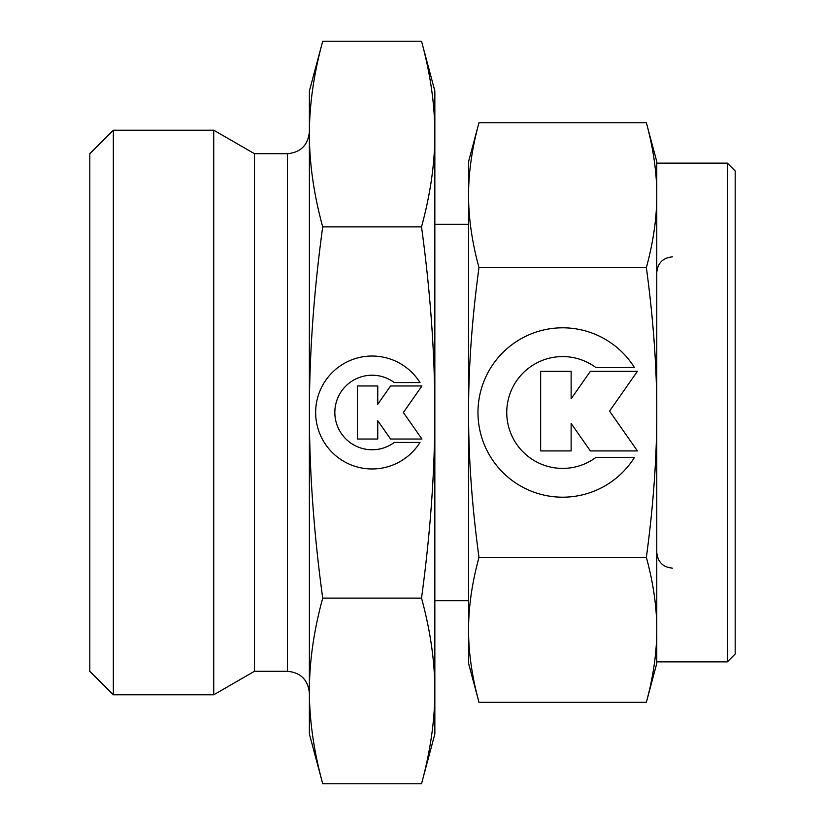 <?xml version="1.0" encoding="UTF-8"?>
<svg xmlns="http://www.w3.org/2000/svg" width="825" height="825" viewBox="0 0 825 825"><rect width="100%" height="100%" fill="white"/><g stroke="black" fill="none" stroke-linecap="round" stroke-linejoin="round"><path stroke-width="1.24" d="M727.351 661.867L656.772 661.867L656.772 629.815C656.824 652.307 653.359 676.459 646.367 702.261L656.772 663.434L656.772 161.566L646.367 122.739C653.359 148.541 656.824 172.693 656.772 195.185L656.772 163.133L727.351 163.133L735.188 170.971L735.188 654.029L727.351 661.867L727.351 163.133M478.974 122.739C471.983 148.541 468.507 172.693 468.569 195.185C468.507 217.676 471.983 241.828 478.974 267.62C471.983 319.213 468.507 367.507 468.569 412.5C468.507 457.493 471.983 505.787 478.974 557.38C471.983 583.172 468.507 607.324 468.569 629.815L468.569 663.434L478.974 702.261C471.983 676.459 468.507 652.307 468.569 629.815L468.569 161.566L478.974 122.739L646.367 122.739M287.42 671.282C300.764 672.581 308.076 679.893 309.385 693.237L309.385 734.013L322.709 783.75C313.82 751.204 309.385 720.266 309.385 690.938L309.385 131.763C308.076 145.107 300.764 152.419 287.42 153.718L254.492 153.718L213.737 130.195L113.334 130.195L89.812 153.718L89.812 671.282L113.334 694.805L213.737 694.805L254.492 671.282L287.42 671.282L287.42 153.718M322.709 41.25L309.385 90.987L309.385 134.062C309.385 104.734 313.82 73.796 322.709 41.25L421.523 41.25C430.403 73.796 434.847 104.734 434.847 134.062L434.847 90.987L421.523 41.25M421.523 783.75L434.847 734.013L434.847 134.062C434.847 163.391 430.403 194.329 421.523 226.875C430.403 291.968 434.847 353.843 434.847 412.5C434.847 471.157 430.403 533.033 421.523 598.125C430.403 630.671 434.847 661.609 434.847 690.938C434.847 720.266 430.403 751.204 421.523 783.75L322.709 783.75M468.569 224.297L434.847 224.297M434.847 600.703L468.569 600.703M419.997 442.427A56.461 56.461 0 0 1 324.235 442.427A56.461 56.461 0 0 1 342.189 364.619A56.461 56.461 0 0 1 419.997 382.573L394.319 382.573A37.259 37.259 0 0 0 342.189 434.703A37.259 37.259 0 0 0 394.319 442.427L419.997 442.427M634.487 457.39A84.686 84.686 0 0 1 490.854 457.39A84.686 84.686 0 0 1 517.78 340.684A84.686 84.686 0 0 1 634.487 367.61L595.98 367.61A55.894 55.894 0 0 0 517.78 445.809A55.894 55.894 0 0 0 595.98 457.39L634.487 457.39M571.137 450.924L540.653 450.924L540.653 371.312L571.137 371.312L571.137 398.784L590.37 371.312L637.426 371.312L609.551 411.118L637.426 450.924L590.37 450.924L571.137 423.452L571.137 450.924M377.757 439.034L357.431 439.034L357.431 385.966L377.757 385.966L377.757 404.281L390.586 385.966L421.946 385.966L403.373 412.5L421.946 439.034L390.586 439.034L377.757 420.719L377.757 439.034M113.334 694.805L113.334 130.195M213.737 694.805L213.737 130.195M254.492 671.282L254.492 153.718M309.385 690.938C309.385 661.609 313.82 630.671 322.709 598.125C313.82 533.033 309.385 471.157 309.385 412.5C309.385 353.843 313.82 291.968 322.709 226.875C313.82 194.329 309.385 163.391 309.385 134.062M421.523 598.125L322.709 598.125M421.523 226.875L322.709 226.875M656.772 195.185C656.824 217.676 653.359 241.828 646.367 267.62C653.359 319.213 656.824 367.507 656.772 412.5C656.824 457.493 653.359 505.787 646.367 557.38C653.359 583.172 656.824 607.324 656.772 629.815M478.974 702.261L646.367 702.261M478.974 557.38L646.367 557.38M478.974 267.62L646.367 267.62M672.458 256.853C662.929 257.782 657.7 263.01 656.772 272.539M672.458 568.147C662.929 567.218 657.7 561.99 656.772 552.461"/></g></svg>
